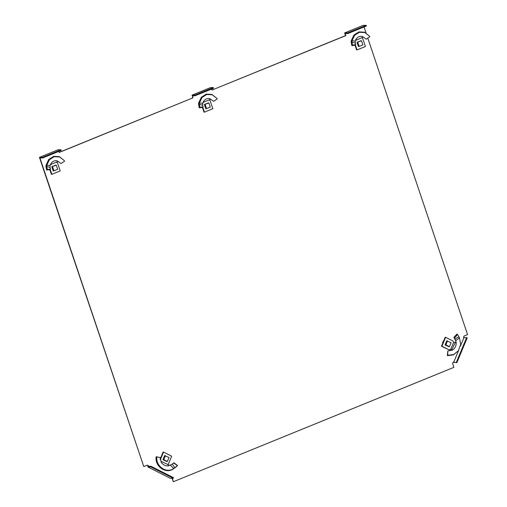<?xml version="1.0" encoding="UTF-8"?>
<svg xmlns="http://www.w3.org/2000/svg" width="507" height="507" viewBox="0 0 507 507"><rect width="100%" height="100%" fill="white"/><g stroke="black" fill="none" stroke-linecap="round" stroke-linejoin="round"><path stroke-width="0.76" d="M453.131 362.277L456.883 362.657L467.213 337.871L463.512 337.364L464.082 336.002L467.562 334.582L367.778 38.069M172.133 478.291L173.261 481.65L172.418 478.291M147.759 466.903L170.263 478.297L173.242 478.291L173.502 477.67L150.991 466.269L148.304 466.282L148.221 465.787L147.759 466.903L150.731 466.89L173.242 478.291M147.112 465.223L148.221 465.787M39.438 157.354L143.785 466.579L39.939 157.994L42.626 157.981L42.411 157.341L39.438 157.354L58.013 149.78L60.986 149.768L42.411 157.341M192.597 96.805L192.54 95.785L194.999 95.772L194.783 95.132L213.358 87.559L210.614 87.572L192.039 95.145L192.597 96.805A1.09 0.989 -90.2 0 1 192.014 98.212L59.167 152.366M212.446 89.878L345.825 35.623L345.14 33.576L347.827 33.563L347.612 32.923L366.187 25.35L363.215 25.363L344.633 32.936L345.54 35.623L212.446 89.878A1.09 0.989 -90.2 0 1 212.249 89.935M442.56 343.575A4.5 4.088 -90.2 0 1 443.809 340.59M456.883 362.657L453.182 362.156L452.612 363.519L453.904 367.353L173.546 481.65M150.731 466.89L150.991 466.269M148.507 465.787L147.271 465.16L143.785 466.579M58.837 151.378L59.205 152.468L192.014 98.212M60.986 149.768L61.201 150.408L42.626 157.981M192.882 96.805A1.09 0.989 -90.2 0 1 192.299 98.212M194.783 95.132L192.039 95.145M211.438 89.162L211.457 89.232A1.09 0.989 -90.2 0 0 212.731 89.878M213.358 87.559L213.339 88.389L194.999 95.772M347.612 32.923L344.633 32.936M366.187 25.35L366.403 25.99L347.827 33.563M364.039 26.953L366.054 32.955M453.632 362.385L458.677 350.28M460.432 346.066L463.962 337.592M456.319 362.372L466.655 337.586M195.474 94.942L195.689 95.582M213.124 87.749L213.339 88.389M351.256 40.718L353.93 35.059L358.842 31.922L364.495 32.201L369.299 36.022L364.799 32.543L359.362 32.277L354.621 35.3L352.029 40.718L351.256 40.718L351.186 42.385L351.947 42.011L352.029 40.718L355.312 41.099L355.268 43.095L351.947 42.011L352.542 45.148L351.883 45.617L351.186 42.385M355.876 39.273L356.041 39.331C357.663 36.821 359.812 35.877 362.486 36.491L365.477 38.564M369.299 36.022L369.793 36.758L365.953 39.254M362.486 36.491L362.72 37.334L356.446 40.097L355.914 39.159L355.312 41.099M352.542 45.148L355.756 44.572L355.192 45.218L351.883 45.617M355.394 44.984L357.055 49.914L356.592 49.914L355.02 45.237M355.756 44.572L355.268 43.095M357.055 49.914L365.414 46.505L362.657 38.317L361.783 37.797M358.823 46.422L358.443 46.581L356.979 42.233L360.971 40.763M356.446 40.097L355.654 40.154M356.998 42.29L361.491 40.794L360.629 40.744M358.398 46.454L359.152 46.403L357.777 42.309M361.491 40.794L362.873 44.889L359.152 46.403M447.776 355.287L453.657 354.558L458.22 350.933L453.397 354.887L447.377 355.667L447.776 355.287L447.776 351.04L452.517 350.058C455.096 348.277 456.3 345.793 456.135 342.618L455.818 341.04L453.873 337.37L457.01 334.024L457.523 334.55L454.5 337.979L453.873 337.37M447.377 355.667L447.776 351.04M450.07 349.557L452.269 350.28L449.614 349.557M458.366 350.73L460.686 344.392L459.469 337.871L455.717 340.704L455.039 338.999L458.949 336.775L459.469 337.871M455.951 341.369L455.717 340.704M452.517 350.058L452.219 349.893L452.269 350.28M456.135 342.618L455.33 342.409L451.813 349.64L452.219 349.893M441.92 346.224L449.12 349.868L441.458 346.224L445.178 337.301L445.634 337.301L441.92 346.224L441.458 346.224M454.747 342.257L453.657 342.257L450.558 349.697M451.813 349.64L451.173 349.697M458.949 336.775L457.523 334.55M454.5 337.979L455.039 338.999L454.532 338.334M445.634 337.301L452.84 340.945L453.657 342.257M448.923 346.744L445.038 344.95L446.794 340.736L447.098 340.894M449.722 349.627L449.12 349.868M442.782 343.049A4.639 4.208 -90.2 0 1 443.701 340.843M443.441 341.471A4.233 3.847 89.8 0 0 442.941 342.669M446.737 340.869L451.097 342.738L449.443 346.706L448.619 346.763M445.057 344.899L445.843 344.88L447.497 340.913M449.443 346.706L445.843 344.88M198.655 102.927L201.33 97.274L206.241 94.131L211.894 94.41L216.698 98.231L212.199 94.752L206.761 94.492L202.02 97.509L199.428 102.934L198.655 102.927L198.592 104.594L199.346 104.22L199.428 102.934L202.711 103.314L202.667 105.304L199.346 104.22L199.942 107.364L199.283 107.826L198.592 104.594M202.711 103.314L203.44 101.539C205.062 99.036 207.211 98.085 209.885 98.7L212.877 100.773M216.698 98.231L217.192 98.973L213.352 101.463M209.885 98.7L210.12 99.543L202.977 102.363M199.942 107.364L203.155 106.787L202.591 107.427L199.283 107.826M202.794 107.199L204.454 112.123L203.998 112.123L202.42 107.446M203.44 101.539L203.846 102.306M203.155 106.787L202.667 105.304M204.454 112.123L212.813 108.713L210.056 100.525L209.182 100.006M206.222 108.637L205.842 108.79L204.378 104.442L208.371 102.972M204.397 104.499L208.89 103.003L208.028 102.953M205.798 108.663L206.552 108.612L205.177 104.518M208.89 103.003L210.272 107.097L206.552 108.612M46.055 165.143L48.729 159.483L53.641 156.34L59.294 156.619L64.097 160.44L59.598 156.961L54.16 156.701L49.42 159.724L46.828 165.143L46.055 165.143L45.991 166.803L46.745 166.429L46.828 165.143L50.111 165.523L50.066 167.513L46.745 166.429L47.341 169.572L46.682 170.035L45.991 166.803M50.111 165.523L50.839 163.748C52.462 161.245 54.61 160.301 57.285 160.909L60.276 162.981M64.097 160.44L64.592 161.182L60.751 163.672M57.285 160.909L57.519 161.752L50.383 164.579M47.341 169.572L50.554 168.996L49.99 169.636L46.682 170.035M50.193 169.408L51.853 174.332L51.397 174.332L49.819 169.655M50.839 163.748L51.245 164.515M50.554 168.996L50.066 167.513M51.853 174.332L60.213 170.922L57.456 162.734L56.588 162.221M53.622 170.846L53.241 171.005L51.777 166.651L55.77 165.181M51.796 166.714L56.29 165.212L55.428 165.162M53.197 170.872L53.951 170.821L52.576 166.727M56.29 165.212L57.671 169.306L53.951 170.821M173.527 468.848C165.827 474.324 154.711 466.383 156.131 456.807L160.104 457.504L161.302 462.384C163.096 465.033 165.523 466.174 168.578 465.806L172.317 464.095L174.839 467.841L173.527 468.848L177.532 465.496L173.882 462.72L172.557 463.937M156.904 456.775C155.465 466.072 166.252 473.811 173.711 468.576L170.434 465.211M161.302 462.384L161.454 462.061L161.112 462.194M176.905 466.18L174.94 467.86M160.149 459.139L163.089 452.079L163.552 452.079L160.288 459.906M168.578 465.806L168.755 464.932L161.682 461.611L161.454 462.061M171.924 464.349L172.355 464.07M161.682 461.611L161.023 461.592M177.45 465.616L173.679 463.011L173.882 462.72M173.679 463.011L172.931 463.632M167.443 464.558L168.343 464.114L171.651 456.186L163.552 452.079M166.835 461.522L162.95 459.729L164.705 455.514L165.009 455.673M166.53 461.541L167.354 461.484L163.755 459.659L162.969 459.684M164.648 455.647L169.008 457.517L167.354 461.484M163.755 459.659L165.409 455.698M351.167 41.587L351.947 41.397M455.482 340.134L455.197 339.728M455.159 339.316L454.709 338.72M451.224 350.153L450.628 349.697M198.567 103.802L199.346 103.605M45.966 166.011L46.745 165.814M455.134 342.295L456.268 342.428"/></g></svg>
